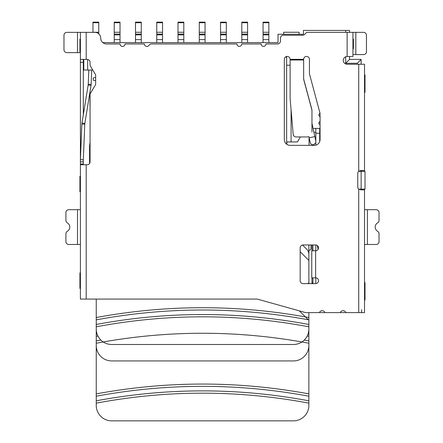 <?xml version="1.0" encoding="UTF-8"?>
<svg xmlns="http://www.w3.org/2000/svg" width="443" height="443" viewBox="0 0 443 443"><rect width="100%" height="100%" fill="white"/><g stroke="black" fill="none" stroke-linecap="round" stroke-linejoin="round"><path stroke-width="0.66" d="M299.103 34.288L299.103 32.256L283.642 32.256L283.642 34.288M92.969 32.356L92.969 22.15L98.767 22.15L98.767 33.829M89.973 91.95L89.973 105.545A2.896 2.896 0 0 0 90.067 106.287M90.067 142.242L89.586 145.908L89.586 163.456M95.66 77.431L93.634 77.785L93.163 78.455L93.462 80.172L94.132 80.643L95.66 80.371M92.969 22.715L98.767 22.715M199.272 42.594L199.272 22.15L205.07 22.15L205.07 42.594M199.272 22.715L205.07 22.715M120.025 42.594L120.025 22.15L114.228 22.15L114.228 42.594M141.289 42.594L141.289 22.15L135.492 22.15L135.492 42.594M135.492 22.715L141.289 22.715M114.228 22.715L120.025 22.715M183.812 42.594L183.812 22.15L178.008 22.15L178.008 42.594M178.008 22.715L183.812 22.715M241.795 42.594L241.795 22.15L247.593 22.15L247.593 42.594M241.795 22.715L247.593 22.715M226.329 42.594L226.329 22.15L220.531 22.15L220.531 42.594M220.531 22.715L226.329 22.715M162.548 42.594L162.548 22.15L156.75 22.15L156.75 42.594M156.75 22.715L162.548 22.715M268.851 42.594L268.851 22.15L263.053 22.15L263.053 42.594M263.053 22.715L268.851 22.715M315.82 145.138L315.82 128.415L319.685 128.415L319.685 141.633M310.992 244.962L310.992 248.418A1.933 1.933 0 0 1 308.865 250.339M319.685 133.249L315.82 133.249M315.82 128.415L313.079 128.415M315.82 132.28L313.921 132.28M309.059 145.348L309.059 137.219M300.321 136.937L297.458 141.943L286.831 141.943L286.831 144.329M317.266 245.466L318.14 249.315M315.82 244.968L315.82 250.755M315.82 277.827L315.82 282.988A5.798 5.798 0 0 1 315.787 283.614M312.924 277.822L312.924 282.988A2.902 2.902 0 0 1 312.852 283.62M312.924 250.76L312.924 244.962M312.924 282.988L311.955 282.988L311.955 277.822M311.955 250.76L311.955 244.962M311.955 282.988A1.933 1.933 0 0 1 311.85 283.62M96.253 403.141C167.111 389.851 237.98 389.851 308.865 403.141L308.865 405.389A15.461 15.461 0 0 1 293.399 420.85L111.714 420.85A15.461 15.461 0 0 1 96.253 405.389L96.253 396.208C167.111 383.073 237.985 383.073 308.865 396.208L308.865 345.479M96.253 396.208L96.253 345.485M96.253 341.337L96.253 339.914M97.903 335.993L96.253 336.292L96.253 329.055L96.253 345.468A15.461 15.461 0 0 0 111.714 360.934L293.399 360.934A15.461 15.461 0 0 0 308.865 345.468L308.865 343.225C237.98 329.935 167.111 329.935 96.253 343.225M96.253 324.929L96.253 323.445M96.253 320.278L96.253 299.08L83.788 299.08M308.865 403.141L308.865 396.208M308.865 320.344L308.865 321.12M308.865 322.964L308.865 325.151M308.865 326.114L308.865 337.549M308.865 339.571L308.865 341.498M308.865 342.998L308.865 344.233M308.865 400.815C237.98 387.575 167.111 387.575 96.253 400.815M96.253 393.882C167.111 380.792 237.98 380.792 308.865 393.882M307.42 283.62A1.451 1.451 0 0 0 308.865 282.169L308.865 254.542A7.73 7.73 0 0 0 306.6 249.077L302.536 245.012M308.273 319.752L299.402 310.881M80.404 191.813L79.923 191.813L79.923 176.347L80.404 176.347M345.833 312.614L340.368 312.614A2.902 2.902 0 0 1 345.833 312.614L364.528 312.614L364.528 189.106M324.907 312.614L319.442 312.614A2.902 2.902 0 0 1 324.907 312.614L340.368 312.614M308.865 312.614L308.865 319.863C237.985 306.722 167.111 306.722 96.253 319.863L96.253 329.044A15.461 15.461 0 0 0 111.714 344.504L293.399 344.504A15.461 15.461 0 0 0 308.865 329.044L308.865 312.614L313.694 312.614M358.692 171.325L361.145 171.325L361.145 189.106L358.692 189.106M345.684 56.798L345.684 63.277L357.279 63.277L357.279 64.246M102.793 42.594L278.032 42.594L278.032 34.288L303.449 34.288L303.449 30.423L345.684 30.423L345.684 32.356M92.764 70.044L87.653 70.044L87.653 59.451M285.381 57.092L286.632 57.092L286.632 56.499M286.632 144.185L286.632 57.092M291.079 109.82L291.079 141.943M290.115 65.21L286.632 65.21M87.653 70.044L83.788 70.044L83.788 59.412M80.404 51.875L79.923 51.875L79.923 39.117L80.404 39.117M345.684 30.423L349.549 30.423L349.549 32.356M361.145 64.246L361.145 59.412L349.549 59.412L349.549 56.516M361.145 189.875L361.145 189.106L365.01 189.106L365.01 171.325L361.145 171.325L361.145 170.549M361.145 59.412L357.279 63.277M349.549 59.412L345.684 63.277M364.528 282.651L365.01 282.651L365.01 300.049L364.528 300.049M364.528 74.873L365.01 74.873L365.01 92.271L364.528 92.271M352.933 39.117L353.414 39.117L353.414 48.78L352.933 48.78M80.404 288.454L79.923 288.454L79.923 272.988L80.404 272.988M308.865 326.796C237.98 313.506 167.111 313.506 96.253 326.796M308.865 244.962L308.865 283.62L308.865 260.429L300.166 251.729M308.865 324.464C237.98 311.23 167.111 311.23 96.253 324.464M96.253 317.537C167.111 304.446 237.98 304.446 308.865 317.537M311.955 132.136L311.955 110.523A2.902 2.879 180 0 0 311.855 109.781L303.743 79.696A2.902 2.879 0 0 1 303.643 78.948L303.643 59.34A2.902 2.902 0 0 1 306.545 56.438A2.902 2.902 0 0 1 309.441 59.34L309.441 73.4A2.902 2.902 0 0 0 309.541 74.153L319.973 113.087A2.902 2.902 0 0 1 320.073 113.84L320.073 139.551A5.798 5.798 0 0 1 314.275 145.348L290.115 145.348A5.798 5.798 0 0 1 284.317 139.551L284.317 59.34A2.902 2.902 0 0 1 287.214 56.438A2.902 2.902 0 0 1 290.115 59.34L290.115 98.407A2.902 2.879 180 0 0 290.126 98.651L293.177 134.301A2.902 2.879 180 0 0 296.062 136.937L307.126 136.937A4.834 4.801 180 0 0 308.921 136.594M90.067 94.664L90.067 161.85A2.902 2.902 0 0 1 87.171 164.752L80.737 164.752L80.404 164.015L80.404 59.412L87.171 59.412A2.902 2.902 0 0 1 90.067 62.313L90.067 64.75A2.902 2.902 0 0 0 90.483 66.24L95.251 74.186A2.902 2.902 0 0 1 95.66 75.675L95.66 83.738A2.902 2.902 0 0 1 95.251 85.228L90.483 93.174A2.902 2.902 0 0 0 90.067 94.664M80.404 52.645L66.876 52.645A2.902 2.902 0 0 1 63.975 49.749L63.975 35.252A2.902 2.902 0 0 1 66.876 32.356L94.902 32.356A5.798 5.798 0 0 1 100.699 38.153A5.825 5.825 0 0 0 106.497 43.951L120.025 43.951A2.514 2.514 0 0 0 122.539 46.465A2.514 2.514 0 0 0 125.053 43.951L144.379 43.951A2.525 2.525 0 0 0 149.014 45.297A3.084 3.084 0 0 1 151.462 43.951L236.961 43.951A2.414 2.414 0 0 0 239.381 46.365A2.414 2.414 0 0 0 241.795 43.951L261.121 43.951A2.414 2.414 0 0 0 263.541 46.365A2.414 2.414 0 0 0 265.955 43.951L277.551 43.951A2.902 2.902 0 0 0 280.452 41.049L280.452 38.153A2.935 2.935 0 0 1 283.348 35.252L302.68 35.252A2.902 2.902 0 0 0 305.188 33.801A3.079 3.079 0 0 1 307.702 32.356L363.565 32.356A2.902 2.902 0 0 1 366.461 35.252L366.461 51.681A2.902 2.902 0 0 1 363.565 54.583L355.829 54.583L355.829 32.356M364.528 171.325L364.528 64.246L347.135 64.246A3.865 3.865 0 0 1 343.27 60.381A3.865 3.865 0 0 1 347.135 56.516L352.933 56.516L352.933 32.356M361.632 189.106L361.632 189.875L358.73 189.139A2.902 2.902 0 0 1 357.761 186.979L357.761 173.451A2.902 2.902 0 0 1 358.73 171.286L360.663 170.549L364.528 170.549M83.306 159.801L80.41 159.679L81.872 124.034L84.768 124.156L83.306 159.801A2.902 2.902 0 0 0 83.301 159.917L83.301 164.015L80.404 164.015L80.404 299.08L256.724 299.08A3.865 3.865 0 0 1 257.771 299.224L305.066 312.47A3.865 3.865 0 0 0 306.107 312.614L319.442 312.614M315.626 244.962A2.902 2.902 0 0 1 318.528 247.864A2.902 2.902 0 0 1 315.626 250.76L311.761 250.76L311.761 277.822L315.626 277.822A2.902 2.902 0 0 1 318.528 280.718A2.902 2.902 0 0 1 315.626 283.62L303.067 283.62A2.902 2.902 0 0 1 300.166 280.718L300.166 247.864A2.902 2.902 0 0 1 303.067 244.962L315.626 244.962M83.301 59.412L83.301 114.853M84.768 124.156A5.798 5.798 0 0 1 84.84 123.464L91.031 85.444A8.699 8.699 0 0 0 91.136 84.397L91.723 70.044M83.467 164.752L83.301 164.015M80.404 244.481L77.503 244.481L80.404 244.481L80.404 209.689L68.809 209.689A2.902 2.902 0 0 0 65.907 212.59L65.907 220.387A3.079 3.079 0 0 0 67.358 222.901A4.834 4.834 0 0 1 67.358 231.268A3.079 3.079 0 0 0 65.907 233.782L65.907 241.579A2.902 2.902 0 0 0 68.809 244.481L77.503 244.481L77.503 209.689M352.933 54.589L355.829 54.583M364.528 64.246L361.632 64.246L364.528 64.246M361.632 309.712L361.632 312.614M361.632 171.325L361.632 170.549M360.663 189.875L364.528 189.875M364.528 209.689L376.124 209.689A2.902 2.902 0 0 1 379.025 212.59L379.025 220.387A2.902 2.902 0 0 1 377.574 222.901A4.879 4.879 0 0 0 377.574 231.268A2.902 2.902 0 0 1 379.025 233.782L379.025 241.579A2.902 2.902 0 0 1 376.124 244.481L364.528 244.481M80.404 32.356L80.404 59.412M84.84 123.464L81.977 122.993A8.699 8.699 0 0 0 81.872 124.034M81.977 122.993L88.168 84.978L91.031 85.444M91.136 84.397L88.24 84.281A5.798 5.798 0 0 1 88.168 84.978M88.24 84.281L88.822 70.044M311.761 274.92L311.761 277.822M311.761 250.76L311.761 253.662M303.643 78.621A2.902 2.879 180 0 0 303.743 79.363L311.855 109.449A2.902 2.879 0 0 1 311.955 110.196L311.955 110.523M96.253 324.857L96.253 323.595M308.865 343.225L308.865 329.055M308.865 323.528L308.865 324.885M308.865 340.894L304.247 340.058M100.866 340.058L96.253 340.894M307.215 335.993L308.865 336.292M96.253 333.961L97.011 333.823M308.106 333.823L308.865 333.961M98.767 32.261L92.969 32.261M205.07 32.261L199.272 32.261M199.272 34.1L205.07 34.1M205.07 34.875L199.272 34.875M199.272 39.599L205.07 39.599M114.228 39.599L120.025 39.599M135.492 39.599L141.289 39.599M141.289 34.875L135.492 34.875M135.492 34.1L141.289 34.1M141.289 32.261L135.492 32.261M120.025 34.875L114.228 34.875M114.228 34.1L120.025 34.1M120.025 32.261L114.228 32.261M178.008 39.599L183.812 39.599M183.812 34.875L178.008 34.875M178.008 34.1L183.812 34.1M183.812 32.261L178.008 32.261M241.795 39.599L247.593 39.599M247.593 34.875L241.795 34.875M241.795 34.1L247.593 34.1M247.593 32.261L241.795 32.261M220.531 39.599L226.329 39.599M226.329 34.875L220.531 34.875M220.531 34.1L226.329 34.1M226.329 32.261L220.531 32.261M156.75 39.599L162.548 39.599M162.548 34.875L156.75 34.875M156.75 34.1L162.548 34.1M162.548 32.261L156.75 32.261M263.053 39.599L268.851 39.599M268.851 34.875L263.053 34.875M263.053 34.1L268.851 34.1M268.851 32.261L263.053 32.261M311.955 123.226L314.851 136.594L309.186 137.823L310.211 142.546C310.792 144.252 311.938 144.994 313.661 144.761L315.82 142.762M86.202 59.412L86.202 32.356M347.135 32.356L347.135 56.516M358.73 64.246L358.73 171.286M358.73 189.139L358.73 312.614M86.202 299.08L86.202 164.752M315.626 277.822L315.626 250.76M303.643 59.34L290.115 59.34M80.404 62.313L83.301 62.313M83.301 161.85L80.404 161.85M367.43 244.481L367.43 209.689M77.503 32.356L77.503 52.645M290.115 59.993L303.643 59.993M303.743 79.696L303.743 79.363M311.855 109.449L311.855 109.781M319.979 113.098L318.882 114.527L318.921 115.551L320.073 116.897M320.073 129.345L319.685 129.6M319.685 132.944L320.073 133.199M320.073 121.194L318.888 122.65L318.921 123.713L320.073 125.048M320.073 137.496L319.685 137.751M315.82 141.057L315.759 140.774M314.851 136.594L315.876 141.317"/></g></svg>

